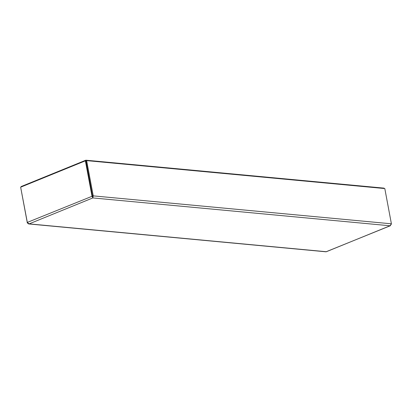 <?xml version="1.0" encoding="UTF-8"?>
<svg xmlns="http://www.w3.org/2000/svg" width="412" height="412" viewBox="0 0 412 412"><rect width="100%" height="100%" fill="white"/><g stroke="black" fill="none" stroke-linecap="round" stroke-linejoin="round"><path stroke-width="0.62" d="M384.803 188.557L391.4 223.809L390.051 225.776L390.473 225.688L326.016 251.799L28.572 223.932L29.123 223.876L27.244 222.444L20.646 187.192L85.377 160.829L86.638 160.618L384.803 188.557M92.638 196.895L92.829 197.93L93.236 195.87L86.638 160.618M85.974 160.886L87.133 167.045L85.99 160.881M85.377 160.829L91.974 196.081L92.829 197.93L29.123 223.876L326.345 251.727L390.051 225.776L391.354 224.128M92.453 196.122L27.244 222.444M92.7 197.245L85.856 160.196L21.11 186.569L21.187 186.971M27.372 222.696L20.703 187.475M27.197 222.768L28.572 223.932M92.715 196.081L93.236 195.87L391.4 223.809M85.856 160.196L384.036 188.135L384.102 188.49M390.051 225.776L92.829 197.93"/></g></svg>
